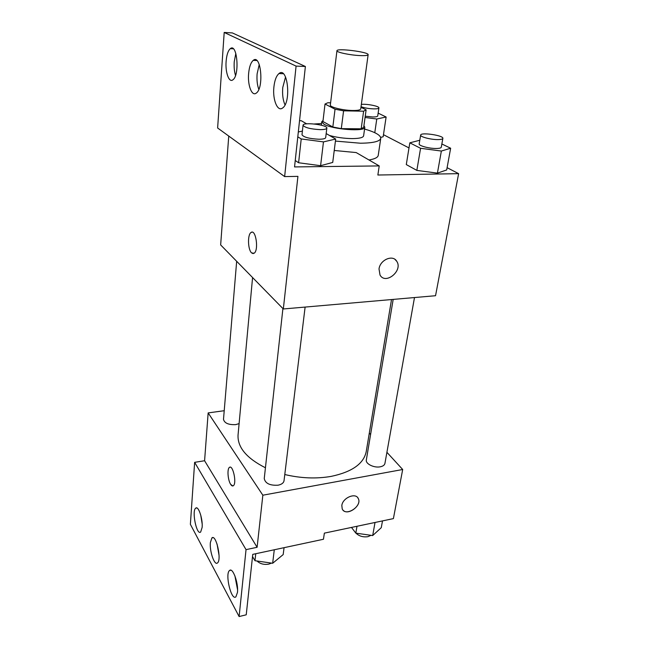 <?xml version="1.0" encoding="UTF-8"?>
<svg xmlns="http://www.w3.org/2000/svg" width="649" height="649" viewBox="0 0 649 649"><rect width="100%" height="100%" fill="white"/><g stroke="black" fill="none" stroke-linecap="round" stroke-linejoin="round"><path stroke-width="0.97" d="M359.919 55.579C350.014 55.165 336.328 52.269 336.945 50.76C336.515 47.88 369.03 51.993 368.137 54.703C367.861 55.506 365.119 55.798 359.919 55.579M368.129 54.727L360.739 108.902C360.422 110.005 357.721 110.541 352.626 110.492C342.94 110.403 329.66 107.134 330.333 105.057L330.333 105.024M341.301 128.64L332.832 127.009L322.934 121.509L325.019 104.035L335.038 109.227L343.589 110.825L341.301 128.64L361.177 128.81L363.691 127.309L366.125 109.827L360.958 107.304M330.601 102.81L327.834 102.753L325.019 104.035M343.589 110.825L363.61 111.198L366.125 109.827M332.832 127.009L335.038 109.227M361.177 128.81L363.61 111.198M323.064 120.438L321.734 121.793L323.932 124.186C332.499 129.54 365.574 131.95 364.811 127.236L363.919 125.695M364.803 127.293L363.61 135.86C363.148 137.629 359.335 138.545 352.164 138.602C344.278 138.48 336.717 137.442 329.481 135.479M364.56 129.046C375.236 132.12 380.639 135.203 380.768 138.286C379.981 141.425 373.207 143.072 360.438 143.218L335.428 141.084M314.319 123.983L321.523 123.545M380.752 138.391L378.245 155.322C377.921 157.439 374.83 158.989 368.981 159.978M228.748 136.063L220.652 244.924L283.329 308.973L297.923 176.374L284.643 176.593L296.082 66.101L305.379 66.49L294.549 166.923L379.219 165.917L377.864 175.019L458.624 173.656L447.096 167.677M408.992 147.923L383.478 134.692M419.798 140.249L409.827 142.829L406.29 164.578L416.853 170.395L437.418 173.129L446.682 169.957L450.649 148.232L441.864 143.981M383.17 136.769L380.663 137.385L383.17 136.769L386.114 116.998L378.14 113.137M379.016 268.962C380.063 259.754 392.961 254.278 396.774 261.344C403.183 270.698 385.53 285.171 380.022 275.046L379.016 268.962M283.329 308.973L435.544 295.717L458.624 173.656M251.942 232.172L250.976 232.545C247.391 234.727 247.869 249.776 251.609 252.907C247.869 249.776 247.383 234.727 250.976 232.545C255.714 228.399 259.056 250.181 254.132 253.248L251.601 252.907L253.183 253.621M305.379 66.49L232.358 32.921L224.197 32.45L217.626 127.999L284.643 176.593M231.214 48.683L231.247 48.18M306.644 123.837L301.282 120.73L299.53 120.706M380.022 275.046C385.53 285.162 403.175 270.69 396.774 261.336L395.006 259.422M379.219 165.917L356.196 152.572L334.243 150.471M296.082 66.101L224.197 32.45M273.878 87.177C272.491 99.784 277.602 112.196 282.623 107.969C291.539 102.282 287.702 65.971 278.989 73.548C276.312 75.852 274.608 80.395 273.878 87.177M226.112 61.404C225.195 72.388 229.032 83.056 232.869 79.827C239.911 75.503 237.242 42.607 230.322 48.643C228.067 50.638 226.663 54.889 226.112 61.404M248.624 73.548C247.496 85.287 251.901 96.766 256.274 93.091C264.167 88.15 261.003 53.616 253.256 60.357C250.806 62.507 249.257 66.904 248.624 73.548M297.794 136.825L301.217 138.943L298.605 162.761L295.238 160.498L298.605 162.761L320.598 165.698L332.726 162.437L335.679 139.048L326.179 133.572M285.544 76.971L282.769 87.453C282.193 94.405 282.94 100.222 285.008 104.887M235.83 53.445L234.24 61.752C233.9 66.944 234.321 71.512 235.506 75.454M259.243 64.462L257.118 73.864C256.671 79.892 257.239 85.068 258.813 89.375M391.517 299.554L366.263 451.388C363.87 463.621 352.147 471.953 331.095 476.398C316.258 478.946 300.82 478.321 284.781 474.533M265.433 467.775C246.652 458.267 237.518 447.404 238.037 435.187L238.078 434.725M393.18 299.408L366.328 460.003C365.411 463.824 374.067 468.107 380.225 466.809C382.991 466.25 384.565 465.106 384.938 463.386L414.492 297.55M239.1 423.619L235.741 424.616C228.562 424.941 224.481 423.189 223.499 419.359L236.666 261.287M305.111 307.074L284.035 480.698C283.637 482.945 281.658 484.446 278.088 485.192C269.927 485.663 265.311 483.456 264.248 478.564L264.257 478.483M224.221 410.712L208.151 412.91L262.845 495.203L402.688 469.503L386.909 452.312M370.595 434.53L369.305 433.126M229.924 467.183L229.413 467.418C227.012 468.886 227.84 480.163 230.646 484.324C227.831 480.163 227.012 468.894 229.405 467.418C232.853 464.173 237.023 483.408 233.34 485.728C232.512 486.304 231.612 485.841 230.638 484.324L232.837 485.963M402.688 469.503L393.399 518.608L324.362 533.137L323.453 539.262L252.753 554.368L246.231 614.806L239.116 616.55L190.376 524.327L194.635 462.339L204.589 460.741L257.109 547.294L262.845 495.203M204.589 460.741L208.151 412.91M341.828 505.49C342.656 497.702 355.871 492.242 358.313 498.619C362.393 506.252 345.471 517.107 342.21 508.897L341.828 505.49M239.116 616.55L246.036 549.63L257.109 547.294M343.029 510.138C347.905 516.085 362.028 505.401 358.313 498.61L357.713 497.661M210.365 542.572C209.449 551.228 214.478 565.896 217.464 562.959C221.982 560.046 216.068 533.721 211.898 537.916L210.365 542.572M202.131 527.41C202.95 518.981 198.367 505.401 195.714 508.159C191.56 510.795 196.671 535.75 200.663 532.034L202.131 527.41M237.461 592.423C238.629 583.224 232.764 567.129 229.584 570.479C224.749 573.611 231.263 601.161 235.895 596.837L237.461 592.423M194.635 462.339L246.036 549.63M217.05 543.976L219.062 555.439M200.736 515.063L202.155 523.832M234.914 575.874L237.566 589.787M351.474 527.434L355.83 533.137L372.688 535.555L381.263 527.686L382.504 520.904M355.83 533.137L356.982 526.274M372.688 535.555L375.025 522.477M371.009 535.311L367.934 536.666C363.107 537.372 359.124 536.196 355.985 533.162M252.518 556.558L254.976 560.712L272.653 563.267L283.183 554.587L284.059 547.675M254.976 560.712L255.747 553.727M272.653 563.267L274.284 549.768M271.533 563.105L268.751 564.135C263.965 564.914 260.062 563.876 257.061 561.012M409.827 142.829L420.568 148.297L441.361 151.047L450.649 148.232M442.861 138.375L441.288 147.201C441.06 148.029 439.365 148.451 436.201 148.491C429.159 148.605 418.54 145.725 419.181 143.916L420.657 135.097C420.576 132.007 443.778 135.43 442.861 138.375C442.642 139.162 440.939 139.567 437.767 139.592C430.701 139.657 420.025 136.834 420.657 135.097M406.29 164.578L416.853 170.395L420.568 148.297M416.853 170.395L437.418 173.129L441.361 151.047M437.418 173.129L446.682 169.957M365.062 117.469L376.769 119.01L386.114 116.998M361.355 104.4C366.774 103.694 379.487 106.217 378.902 107.896L377.734 115.911C377.531 116.633 375.836 116.982 372.648 116.966L365.241 116.203M374.781 132.704L376.769 119.01M378.902 107.896C378.7 108.594 376.996 108.918 373.8 108.886C368.859 108.691 364.6 107.969 361.031 106.728M302.402 131.098L298.313 131.95M301.217 138.943L323.47 141.896L335.679 139.048M326.836 128.137L325.684 137.604C325.417 138.651 323.186 139.194 319.008 139.235C309.322 138.724 303.651 137.239 301.996 134.781L301.996 134.741M298.605 162.761L320.598 165.698L323.47 141.896M320.598 165.698L332.726 162.437M320.144 129.638C310.417 129.086 304.714 127.634 303.042 125.257C302.791 121.85 327.648 124.819 326.836 128.096C326.577 129.11 324.338 129.622 320.144 129.638M336.945 50.76L330.333 105.057M321.328 125.2L321.734 121.793M256.826 60.519L253.256 60.357M233.307 48.789L230.322 48.643M283.272 73.71L278.989 73.548M238.037 435.187L252.575 277.545M264.248 478.564L282.915 308.551M230.841 570.203L229.584 570.479M196.793 507.956L195.714 508.159M213.067 537.68L211.898 537.916M301.996 134.781L303.042 125.257"/></g></svg>
